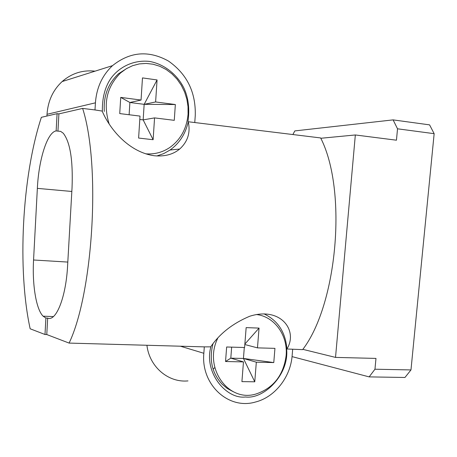 <?xml version="1.0" encoding="UTF-8"?>
<svg xmlns="http://www.w3.org/2000/svg" width="457" height="457" viewBox="0 0 457 457"><rect width="100%" height="100%" fill="white"/><g stroke="black" fill="none" stroke-linecap="round" stroke-linejoin="round"><path stroke-width="0.69" d="M44.997 334.49L45.894 318.038L47.677 318.106L46.774 334.547L44.997 334.49L30.162 328.789C17.286 269.961 21.799 177.093 41.37 117.318L57.085 113.667L58.902 113.884L57.953 131.119L56.142 130.913C47.254 132.187 38.702 159.687 37.354 188.37L33.561 259.993L67.807 262.078M45.894 318.038L43.101 316.181C36.149 309.366 32.156 284.825 33.561 259.993M95.056 71.161C82.648 69.824 71.669 73.291 62.123 81.563C52.972 90.103 47.939 101.02 47.02 114.301L46.928 116.027M146.92 345.269C149.405 366.88 168.33 382.857 187.987 380.904M213.133 369.25L214.79 367.554M292.052 356.614L369.147 376.888L404.959 377.476L410.974 369.93L374.963 369.216L375.98 358.414L335.524 357.403L302.837 349.348M320.808 138.271L355.335 134.964L335.524 357.403M410.974 369.93L434.15 133.673L397.521 128.805L396.453 140.202L355.335 134.964M57.085 113.667L56.142 130.913M47.677 318.106C56.08 321.837 65.985 297.313 67.59 265.877L72.052 187.57C73.08 160.144 70.144 142.024 63.243 133.215L60.661 131.388L57.953 131.119M434.15 133.673L429.58 124.87L393.106 119.883L397.521 128.805M374.963 369.216L369.147 376.888M58.902 113.884L82.631 108.412L94.987 109.948L95.433 102.819C96.558 87.704 102.254 75.314 112.513 65.648L62.123 81.563M194.773 122.39L195.265 115.501C195.893 92.188 186.953 74.034 168.45 61.044C148.679 50.104 130.034 51.641 112.513 65.648M156.837 155.968L163.709 153.609L170.061 150.016C179.475 143.27 185.542 133.844 188.25 121.745L320.654 137.945C347.686 190.683 337.152 304.813 302.637 349.634L286.922 348.988C285.505 332.182 277.85 320.471 263.952 313.85M292.908 134.501L294.822 130.913L393.106 119.883M204.313 346.817L203.839 353.278C200.772 384.697 228.546 409.975 255.269 402.074C274.794 397.316 290.566 377.225 292.154 355.512L292.669 349.359M46.774 334.547L69.098 343.087L204.279 346.874M256.474 314.53C274.714 316.587 288.121 335.695 286.111 355.769C283.431 375.3 273.48 388.016 256.251 393.911C228.546 402.971 203.125 367.828 217.658 338.448M233.207 391.683L227.249 388.467L221.993 384.074C212.037 373.169 209.015 359.802 212.928 343.972M225.541 361.51L226.649 346.994L244.592 347.503L246.152 327.618L259.05 328.097L257.468 347.868L274.943 348.36L273.777 362.572L256.326 362.19L254.76 381.801L241.919 381.629L243.467 361.904L225.541 361.51L230.802 358.162L243.467 361.904M231.648 347.137L230.802 358.162L243.444 358.459L273.777 362.572M259.05 328.097L244.861 344.092M244.826 344.532L257.468 347.868M244.301 347.497L243.444 358.459L256.326 362.19M254.76 381.801L243.444 358.459M109.092 123.79C102.951 103.659 106.784 86.693 120.597 72.903L126.298 68.71L132.593 65.688L139.299 63.911L146.206 63.42L153.124 64.231L159.853 66.294L166.205 69.55L171.998 73.897L177.082 79.198L181.326 85.31L184.617 92.046L186.867 99.226L188.027 106.652L188.067 114.13C186.776 128.366 180.812 139.402 170.175 147.245C162.812 152.301 154.666 154.495 145.743 153.826M119.22 73.309L127.24 68.162M119.734 113.582L120.734 97.398L141.053 100.054L142.475 77.901L157.065 79.946L155.614 101.957L175.345 104.533L174.271 120.334L154.563 117.895L153.124 139.716L138.608 138.054L140.019 116.095L119.734 113.582M141.053 100.054L129.891 102.499L129.12 114.741M157.065 79.946L144.161 104.339L129.891 102.499L120.734 97.398M175.345 104.533L144.161 104.339L155.614 101.957M144.161 104.339L143.155 119.883L139.802 119.471M154.563 117.895L143.155 119.883L153.124 139.716M82.631 108.412C101.014 165.417 93.022 293.285 69.098 343.087M204.308 346.874L210.694 346.846C219.754 333.587 232.75 323.396 249.682 316.267C280.689 306.304 298.375 330.6 286.922 348.988M188.25 121.745C190.626 132.57 187.77 141.664 179.687 149.033C173.22 154.38 164.891 156.637 154.689 155.791C129.805 152.621 110.171 130.074 102.179 111.074L94.987 109.948M286.63 349.194C289.201 374.443 264.14 399.447 245.495 396.984C226.655 399.509 203.805 373.078 210.797 347.063M102.357 110.851C102.214 97.889 104.979 87.178 110.651 78.73C118.643 67.39 133.113 59.644 149.502 61.421C165.628 64.311 178.379 76.193 184.228 88.772C188.467 98.312 189.718 109.212 187.981 121.476M108.766 123.287L108.789 122.933M71.829 191.466L37.354 188.37M47.02 114.301L95.433 102.819M203.839 353.278L180.401 346.206M53.4 316.575L43.101 316.181M120.597 72.903L118.877 73.411C108.183 83.265 103.333 95.941 104.31 111.439M146.149 153.958L148.137 153.958M170.061 150.016L179.681 149.039"/></g></svg>

